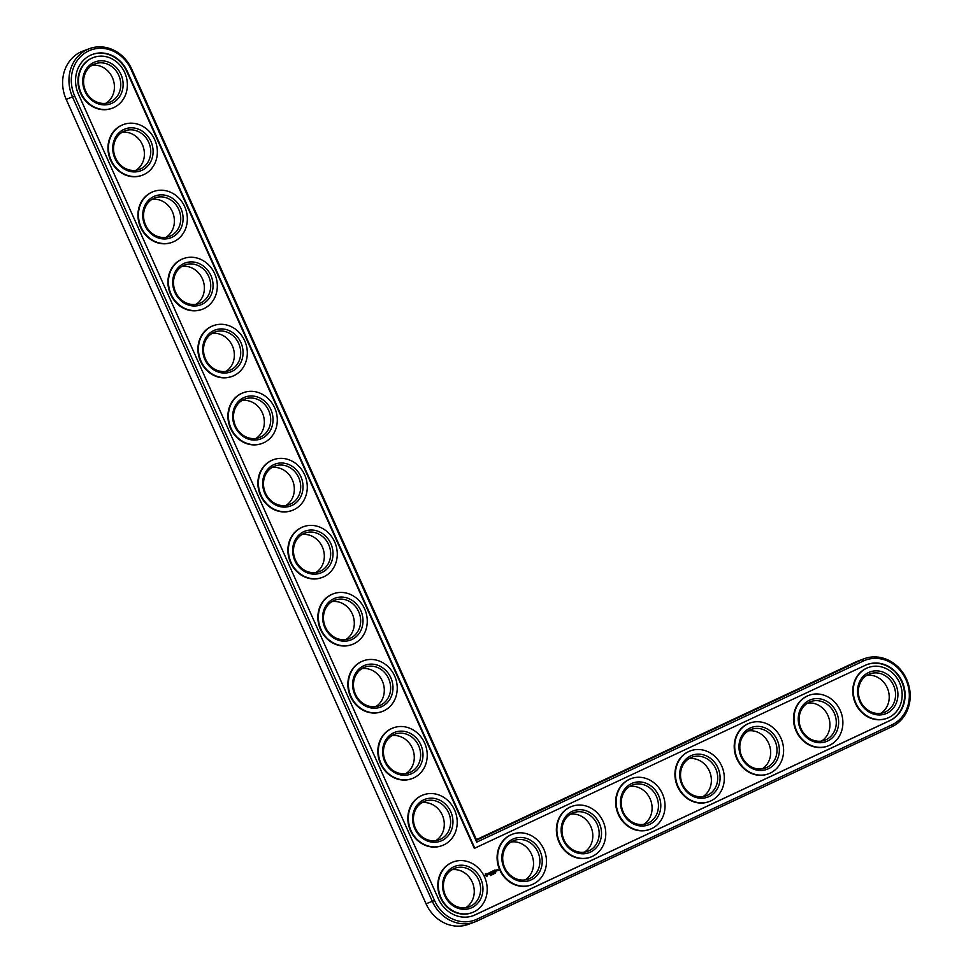 <?xml version="1.0" encoding="UTF-8"?>
<svg xmlns="http://www.w3.org/2000/svg" width="973" height="973" viewBox="0 0 973 973"><rect width="100%" height="100%" fill="white"/><g stroke="black" fill="none" stroke-linecap="round" stroke-linejoin="round"><path stroke-width="1.46" d="M864.231 658.709A36.743 32.705 69.7 0 0 861.969 659.658L476.648 840.137L131.805 69.229A36.743 32.705 69.7 0 0 89.443 48.65A36.743 32.705 69.7 0 0 72.525 96.996L432.365 901.424A36.743 32.705 69.7 0 0 474.739 922.003A36.743 32.705 69.7 0 0 477.001 921.066L891.961 726.697A36.743 32.705 69.7 0 0 907.152 680.553A36.743 32.705 69.7 0 0 864.231 658.709L857.894 661.056A36.743 32.705 69.7 0 0 855.632 662.005L476.417 839.626M89.443 48.65L83.094 50.997A36.743 32.705 69.7 0 0 66.188 99.343L426.028 903.771A36.743 32.705 69.7 0 0 468.39 924.35L474.739 922.003M465.836 907.687A20.579 18.317 69.7 0 0 472.258 882.11A20.579 18.317 69.7 0 0 451.825 869.74M435.855 840.648A20.579 18.317 69.7 0 0 442.277 815.07A20.579 18.317 69.7 0 0 421.844 802.713M525.116 879.92A20.579 18.317 69.7 0 0 531.538 854.343A20.579 18.317 69.7 0 0 511.105 841.973M405.863 773.608A20.579 18.317 69.7 0 0 412.284 748.042A20.579 18.317 69.7 0 0 391.851 735.673M584.396 852.153A20.579 18.317 69.7 0 0 590.818 826.576A20.579 18.317 69.7 0 0 570.385 814.206M643.676 824.386A20.579 18.317 69.7 0 0 650.098 798.809A20.579 18.317 69.7 0 0 629.665 786.439M375.882 706.58A20.579 18.317 69.7 0 0 382.304 681.003A20.579 18.317 69.7 0 0 361.871 668.633M345.889 639.541A20.579 18.317 69.7 0 0 352.311 613.963A20.579 18.317 69.7 0 0 331.878 601.606M315.909 572.501A20.579 18.317 69.7 0 0 322.331 546.935A20.579 18.317 69.7 0 0 301.898 534.566M702.956 796.619A20.579 18.317 69.7 0 0 709.378 771.042A20.579 18.317 69.7 0 0 688.945 758.672M762.236 768.852A20.579 18.317 69.7 0 0 768.658 743.275A20.579 18.317 69.7 0 0 748.225 730.905M821.516 741.085A20.579 18.317 69.7 0 0 827.938 715.508A20.579 18.317 69.7 0 0 807.505 703.138M880.796 713.318A20.579 18.317 69.7 0 0 887.218 687.741A20.579 18.317 69.7 0 0 866.785 675.371M285.916 505.474A20.579 18.317 69.7 0 0 292.338 479.896A20.579 18.317 69.7 0 0 271.905 467.526M255.935 438.434A20.579 18.317 69.7 0 0 262.357 412.856A20.579 18.317 69.7 0 0 241.924 400.499M225.943 371.394A20.579 18.317 69.7 0 0 232.365 345.829A20.579 18.317 69.7 0 0 211.932 333.459M195.962 304.367A20.579 18.317 69.7 0 0 202.384 278.789A20.579 18.317 69.7 0 0 181.951 266.42M165.969 237.327A20.579 18.317 69.7 0 0 172.391 211.749A20.579 18.317 69.7 0 0 151.958 199.392M135.989 170.287A20.579 18.317 69.7 0 0 142.411 144.722A20.579 18.317 69.7 0 0 121.978 132.352M105.996 103.26A20.579 18.317 69.7 0 0 112.418 77.682A20.579 18.317 69.7 0 0 91.985 65.313M478.607 879.762A20.579 18.317 -110.3 0 1 469.132 906.848A20.579 18.317 -110.3 0 1 444.819 893.883A20.579 18.317 -110.3 0 1 454.877 868.244A20.579 18.317 -110.3 0 1 478.607 879.762M476.648 840.137L476.697 842.144L131.136 69.618A34.979 31.136 69.7 0 0 88.652 50.924A34.979 31.136 69.7 0 0 74.702 96.047L434.542 900.487A34.979 31.136 69.7 0 0 477.038 919.169L891.998 724.8A34.979 31.136 69.7 0 0 905.936 679.677A34.979 31.136 69.7 0 0 863.44 660.983L476.697 842.144M480.784 878.826A22.343 19.886 -110.3 0 1 461.64 909.135A22.343 19.886 -110.3 0 1 445.853 873.839A22.343 19.886 -110.3 0 1 480.784 878.826M474.824 848.201L127.341 71.394A30.272 26.952 69.7 0 0 92.435 54.439A30.272 26.952 69.7 0 0 78.497 94.272L438.337 898.699A30.272 26.952 69.7 0 0 473.243 915.666A30.272 26.952 69.7 0 0 475.116 914.888L890.076 720.519A30.272 26.952 69.7 0 0 902.591 682.499A30.272 26.952 69.7 0 0 867.235 664.498A30.272 26.952 69.7 0 0 865.362 665.277L474.325 848.395L126.843 71.576A30.272 26.952 69.7 0 0 92.18 54.537M484.578 877.05A27.037 24.07 -110.3 0 1 472.124 912.625A27.037 24.07 -110.3 0 1 440.173 895.61A27.037 24.07 -110.3 0 1 453.394 861.896A27.037 24.07 -110.3 0 1 484.578 877.05M473 915.751A30.272 26.952 69.7 0 0 474.605 915.07L889.565 720.701A30.272 26.952 69.7 0 0 902.141 682.827A30.272 26.952 69.7 0 0 866.979 664.595M471.881 912.723A27.037 24.07 -110.3 0 1 471.625 912.82A27.037 24.07 -110.3 0 1 439.674 895.792A27.037 24.07 -110.3 0 1 452.883 862.09A27.037 24.07 -110.3 0 1 453.138 861.993M485.369 873.839L485.284 875.664L487.132 876.089L487.23 873.9L485.369 873.839M490.27 874.812L490.404 875.554M487.838 873.535L488.981 873.912L488.385 874.605L489.273 874.168L488.118 873.79L488.714 873.097L487.838 873.535M488.969 872.963L489.991 874.07L489.869 872.44L488.969 872.963M491.061 874.435L490.903 875.323L491.061 874.435M491.9 874.861L491.815 874.082M490.1 872.234L490.647 873.657L491.474 873.365L490.246 872.367L490.927 871.942L490.1 872.234M493.433 874.119L492.97 873.523L493.311 874.168M492.362 871.273L492.143 872.367L491.207 871.784L491.888 873.182L491.462 872.051L492.253 872.611L492.35 871.638L492.946 872.574L492.362 871.273L492.812 872.647M492.143 872.367L491.195 871.82M493.42 870.677L492.654 871.127L493.36 872.489L493.42 870.677M494.795 873.426L494.357 872.866L494.637 873.596M495.634 872.295L495.585 873.134L495.634 872.295M493.785 870.507L494.442 871.978L493.785 870.507M494.965 869.959L494.211 870.409L494.904 871.759L495.658 871.309L494.904 871.565L494.965 869.959M496.887 870.738L496.072 870.227L496.412 871.042M496.765 869.898L497.13 870.713L496.765 869.898M441.888 845.683A27.037 24.07 -110.3 0 1 441.633 845.78A27.037 24.07 -110.3 0 1 409.694 828.753A27.037 24.07 -110.3 0 1 422.902 795.05A27.037 24.07 -110.3 0 1 423.158 794.953M497.398 869.607L498.298 870.446L497.398 869.607M531.161 884.956A27.037 24.07 -110.3 0 1 530.905 885.053A27.037 24.07 -110.3 0 1 498.954 868.025A27.037 24.07 -110.3 0 1 512.163 834.323A27.037 24.07 -110.3 0 1 512.418 834.226M411.907 778.655A27.037 24.07 -110.3 0 1 411.652 778.741A27.037 24.07 -110.3 0 1 379.701 761.713A27.037 24.07 -110.3 0 1 392.91 728.011A27.037 24.07 -110.3 0 1 393.165 727.926M590.441 857.189A27.037 24.07 -110.3 0 1 590.185 857.286A27.037 24.07 -110.3 0 1 558.234 840.258A27.037 24.07 -110.3 0 1 571.443 806.556A27.037 24.07 -110.3 0 1 571.698 806.459M649.721 829.422A27.037 24.07 -110.3 0 1 649.465 829.519A27.037 24.07 -110.3 0 1 617.514 812.491A27.037 24.07 -110.3 0 1 630.723 778.789A27.037 24.07 -110.3 0 1 630.978 778.692M381.915 711.616A27.037 24.07 -110.3 0 1 381.659 711.713A27.037 24.07 -110.3 0 1 349.721 694.686A27.037 24.07 -110.3 0 1 362.929 660.983A27.037 24.07 -110.3 0 1 363.184 660.886M351.934 644.576A27.037 24.07 -110.3 0 1 351.679 644.673A27.037 24.07 -110.3 0 1 319.728 627.646A27.037 24.07 -110.3 0 1 332.936 593.944A27.037 24.07 -110.3 0 1 333.192 593.846M321.941 577.548A27.037 24.07 -110.3 0 1 321.698 577.634A27.037 24.07 -110.3 0 1 289.747 560.606A27.037 24.07 -110.3 0 1 302.956 526.904A27.037 24.07 -110.3 0 1 303.211 526.819M709.001 801.655A27.037 24.07 -110.3 0 1 708.745 801.752A27.037 24.07 -110.3 0 1 676.794 784.725A27.037 24.07 -110.3 0 1 690.003 751.022A27.037 24.07 -110.3 0 1 690.258 750.925M768.281 773.888A27.037 24.07 -110.3 0 1 768.025 773.985A27.037 24.07 -110.3 0 1 736.075 756.958A27.037 24.07 -110.3 0 1 749.283 723.255A27.037 24.07 -110.3 0 1 749.538 723.158M827.561 746.121A27.037 24.07 -110.3 0 1 827.305 746.218A27.037 24.07 -110.3 0 1 795.355 729.191A27.037 24.07 -110.3 0 1 808.563 695.488A27.037 24.07 -110.3 0 1 808.818 695.391M886.841 718.354A27.037 24.07 -110.3 0 1 886.585 718.451A27.037 24.07 -110.3 0 1 854.635 701.424A27.037 24.07 -110.3 0 1 867.843 667.721A27.037 24.07 -110.3 0 1 868.098 667.624M291.961 510.509A27.037 24.07 -110.3 0 1 291.705 510.606A27.037 24.07 -110.3 0 1 259.755 493.579A27.037 24.07 -110.3 0 1 272.975 459.864A27.037 24.07 -110.3 0 1 273.218 459.779M261.968 443.469A27.037 24.07 -110.3 0 1 261.725 443.566A27.037 24.07 -110.3 0 1 229.774 426.539A27.037 24.07 -110.3 0 1 242.982 392.837A27.037 24.07 -110.3 0 1 243.238 392.739M231.988 376.442A27.037 24.07 -110.3 0 1 231.732 376.527A27.037 24.07 -110.3 0 1 199.781 359.499A27.037 24.07 -110.3 0 1 213.002 325.797A27.037 24.07 -110.3 0 1 213.245 325.712M201.995 309.402A27.037 24.07 -110.3 0 1 201.752 309.499A27.037 24.07 -110.3 0 1 169.801 292.472A27.037 24.07 -110.3 0 1 183.009 258.757A27.037 24.07 -110.3 0 1 183.265 258.672M172.014 242.362A27.037 24.07 -110.3 0 1 171.759 242.459A27.037 24.07 -110.3 0 1 139.808 225.432A27.037 24.07 -110.3 0 1 153.029 191.73A27.037 24.07 -110.3 0 1 153.272 191.632M142.022 175.335A27.037 24.07 -110.3 0 1 141.778 175.42A27.037 24.07 -110.3 0 1 109.827 158.392A27.037 24.07 -110.3 0 1 123.036 124.69A27.037 24.07 -110.3 0 1 123.291 124.605M112.041 108.295A27.037 24.07 -110.3 0 1 111.786 108.392A27.037 24.07 -110.3 0 1 79.835 91.365A27.037 24.07 -110.3 0 1 93.055 57.65A27.037 24.07 -110.3 0 1 93.299 57.565M454.586 810.01A27.037 24.07 -110.3 0 1 442.143 845.598A27.037 24.07 -110.3 0 1 410.192 828.57A27.037 24.07 -110.3 0 1 423.401 794.868A27.037 24.07 -110.3 0 1 454.586 810.01M450.791 811.786A22.343 19.886 -110.3 0 1 431.659 842.095A22.343 19.886 -110.3 0 1 415.872 806.799A22.343 19.886 -110.3 0 1 450.791 811.786M448.614 812.735A20.579 18.317 -110.3 0 1 439.151 839.808A20.579 18.317 -110.3 0 1 414.839 826.855A20.579 18.317 -110.3 0 1 424.885 801.205A20.579 18.317 -110.3 0 1 448.614 812.735M543.858 849.283A27.037 24.07 -110.3 0 1 531.404 884.858A27.037 24.07 -110.3 0 1 499.453 867.843A27.037 24.07 -110.3 0 1 512.674 834.129A27.037 24.07 -110.3 0 1 543.858 849.283M540.064 851.059A22.343 19.886 -110.3 0 1 520.92 881.368A22.343 19.886 -110.3 0 1 505.133 846.072A22.343 19.886 -110.3 0 1 540.064 851.059M537.887 851.995A20.579 18.317 -110.3 0 1 528.412 879.081A20.579 18.317 -110.3 0 1 504.099 866.116A20.579 18.317 -110.3 0 1 514.158 840.477A20.579 18.317 -110.3 0 1 537.887 851.995M424.605 742.971A27.037 24.07 -110.3 0 1 412.151 778.558A27.037 24.07 -110.3 0 1 380.2 761.531A27.037 24.07 -110.3 0 1 393.42 727.828A27.037 24.07 -110.3 0 1 424.605 742.971M420.81 744.746A22.343 19.886 -110.3 0 1 401.667 775.067A22.343 19.886 -110.3 0 1 385.88 739.76A22.343 19.886 -110.3 0 1 420.81 744.746M418.633 745.695A20.579 18.317 -110.3 0 1 409.159 772.769A20.579 18.317 -110.3 0 1 384.846 759.816A20.579 18.317 -110.3 0 1 394.904 734.177A20.579 18.317 -110.3 0 1 418.633 745.695M603.138 821.516A27.037 24.07 -110.3 0 1 590.684 857.091A27.037 24.07 -110.3 0 1 558.733 840.076A27.037 24.07 -110.3 0 1 571.954 806.362A27.037 24.07 -110.3 0 1 603.138 821.516M599.344 823.292A22.343 19.886 -110.3 0 1 580.2 853.601A22.343 19.886 -110.3 0 1 564.413 818.305A22.343 19.886 -110.3 0 1 599.344 823.292M597.167 824.24A20.579 18.317 -110.3 0 1 587.692 851.314A20.579 18.317 -110.3 0 1 563.379 838.349A20.579 18.317 -110.3 0 1 573.438 812.71A20.579 18.317 -110.3 0 1 597.167 824.24M662.418 793.749A27.037 24.07 -110.3 0 1 649.964 829.324A27.037 24.07 -110.3 0 1 618.013 812.309A27.037 24.07 -110.3 0 1 631.234 778.595A27.037 24.07 -110.3 0 1 662.418 793.749M658.624 795.525A22.343 19.886 -110.3 0 1 639.48 825.834A22.343 19.886 -110.3 0 1 623.693 790.538A22.343 19.886 -110.3 0 1 658.624 795.525M656.447 796.473A20.579 18.317 -110.3 0 1 646.972 823.547A20.579 18.317 -110.3 0 1 622.659 810.582A20.579 18.317 -110.3 0 1 632.718 784.943A20.579 18.317 -110.3 0 1 656.447 796.473M394.612 675.943A27.037 24.07 -110.3 0 1 382.17 711.518A27.037 24.07 -110.3 0 1 350.219 694.503A27.037 24.07 -110.3 0 1 363.428 660.789A27.037 24.07 -110.3 0 1 394.612 675.943M390.818 677.719A22.343 19.886 -110.3 0 1 371.686 708.028A22.343 19.886 -110.3 0 1 355.899 672.732A22.343 19.886 -110.3 0 1 390.818 677.719M388.641 678.655A20.579 18.317 -110.3 0 1 379.178 705.741A20.579 18.317 -110.3 0 1 354.865 692.776A20.579 18.317 -110.3 0 1 364.924 667.137A20.579 18.317 -110.3 0 1 388.641 678.655M364.632 608.903A27.037 24.07 -110.3 0 1 352.177 644.491A27.037 24.07 -110.3 0 1 320.226 627.463A27.037 24.07 -110.3 0 1 333.447 593.761A27.037 24.07 -110.3 0 1 364.632 608.903M360.837 610.679A22.343 19.886 -110.3 0 1 341.693 640.988A22.343 19.886 -110.3 0 1 325.906 605.692A22.343 19.886 -110.3 0 1 360.837 610.679M358.66 611.628A20.579 18.317 -110.3 0 1 349.185 638.702A20.579 18.317 -110.3 0 1 324.873 625.748A20.579 18.317 -110.3 0 1 334.931 600.098A20.579 18.317 -110.3 0 1 358.66 611.628M334.639 541.864A27.037 24.07 -110.3 0 1 322.197 577.451A27.037 24.07 -110.3 0 1 290.246 560.424A27.037 24.07 -110.3 0 1 303.454 526.721A27.037 24.07 -110.3 0 1 334.639 541.864M330.844 543.639A22.343 19.886 -110.3 0 1 311.713 573.961A22.343 19.886 -110.3 0 1 295.926 538.653A22.343 19.886 -110.3 0 1 330.844 543.639M328.667 544.588A20.579 18.317 -110.3 0 1 319.205 571.662A20.579 18.317 -110.3 0 1 294.892 558.709A20.579 18.317 -110.3 0 1 304.95 533.07A20.579 18.317 -110.3 0 1 328.667 544.588M721.698 765.982A27.037 24.07 -110.3 0 1 709.244 801.557A27.037 24.07 -110.3 0 1 677.293 784.542A27.037 24.07 -110.3 0 1 690.514 750.828A27.037 24.07 -110.3 0 1 721.698 765.982M717.904 767.758A22.343 19.886 -110.3 0 1 698.76 798.067A22.343 19.886 -110.3 0 1 682.973 762.771A22.343 19.886 -110.3 0 1 717.904 767.758M715.727 768.706A20.579 18.317 -110.3 0 1 706.252 795.78A20.579 18.317 -110.3 0 1 681.939 782.815A20.579 18.317 -110.3 0 1 691.998 757.176A20.579 18.317 -110.3 0 1 715.727 768.706M780.978 738.215A27.037 24.07 -110.3 0 1 768.524 773.79A27.037 24.07 -110.3 0 1 736.573 756.775A27.037 24.07 -110.3 0 1 749.794 723.061A27.037 24.07 -110.3 0 1 780.978 738.215M777.184 739.991A22.343 19.886 -110.3 0 1 758.04 770.3A22.343 19.886 -110.3 0 1 742.253 735.004A22.343 19.886 -110.3 0 1 777.184 739.991M775.007 740.94A20.579 18.317 -110.3 0 1 765.532 768.013A20.579 18.317 -110.3 0 1 741.219 755.048A20.579 18.317 -110.3 0 1 751.278 729.409A20.579 18.317 -110.3 0 1 775.007 740.94M840.258 710.448A27.037 24.07 -110.3 0 1 827.804 746.023A27.037 24.07 -110.3 0 1 795.853 729.008A27.037 24.07 -110.3 0 1 809.074 695.294A27.037 24.07 -110.3 0 1 840.258 710.448M836.464 712.224A22.343 19.886 -110.3 0 1 817.32 742.533A22.343 19.886 -110.3 0 1 801.533 707.237A22.343 19.886 -110.3 0 1 836.464 712.224M834.287 713.173A20.579 18.317 -110.3 0 1 824.812 740.246A20.579 18.317 -110.3 0 1 800.499 727.281A20.579 18.317 -110.3 0 1 810.558 701.642A20.579 18.317 -110.3 0 1 834.287 713.173M899.539 682.681A27.037 24.07 -110.3 0 1 887.084 718.256A27.037 24.07 -110.3 0 1 855.133 701.241A27.037 24.07 -110.3 0 1 868.354 667.527A27.037 24.07 -110.3 0 1 899.539 682.681M895.744 684.457A22.343 19.886 -110.3 0 1 876.6 714.766A22.343 19.886 -110.3 0 1 860.813 679.47A22.343 19.886 -110.3 0 1 895.744 684.457M893.567 685.406A20.579 18.317 -110.3 0 1 884.092 712.479A20.579 18.317 -110.3 0 1 859.779 699.526A20.579 18.317 -110.3 0 1 869.838 673.875A20.579 18.317 -110.3 0 1 893.567 685.406M304.658 474.836A27.037 24.07 -110.3 0 1 292.204 510.411A27.037 24.07 -110.3 0 1 260.253 493.396A27.037 24.07 -110.3 0 1 273.474 459.682A27.037 24.07 -110.3 0 1 304.658 474.836M300.864 476.612A22.343 19.886 -110.3 0 1 281.72 506.921A22.343 19.886 -110.3 0 1 265.933 471.625A22.343 19.886 -110.3 0 1 300.864 476.612M298.687 477.548A20.579 18.317 -110.3 0 1 289.212 504.634A20.579 18.317 -110.3 0 1 264.899 491.669A20.579 18.317 -110.3 0 1 274.958 466.031A20.579 18.317 -110.3 0 1 298.687 477.548M274.666 407.796A27.037 24.07 -110.3 0 1 262.224 443.384A27.037 24.07 -110.3 0 1 230.273 426.356A27.037 24.07 -110.3 0 1 243.481 392.654A27.037 24.07 -110.3 0 1 274.666 407.796M270.871 409.572A22.343 19.886 -110.3 0 1 251.739 439.881A22.343 19.886 -110.3 0 1 235.953 404.586A22.343 19.886 -110.3 0 1 270.871 409.572M268.694 410.521A20.579 18.317 -110.3 0 1 259.232 437.595A20.579 18.317 -110.3 0 1 234.919 424.642A20.579 18.317 -110.3 0 1 244.977 398.991A20.579 18.317 -110.3 0 1 268.694 410.521M244.685 340.757A27.037 24.07 -110.3 0 1 232.231 376.344A27.037 24.07 -110.3 0 1 200.28 359.317A27.037 24.07 -110.3 0 1 213.501 325.614A27.037 24.07 -110.3 0 1 244.685 340.757M240.89 342.532A22.343 19.886 -110.3 0 1 221.747 372.854A22.343 19.886 -110.3 0 1 205.96 337.546A22.343 19.886 -110.3 0 1 240.89 342.532M238.713 343.481A20.579 18.317 -110.3 0 1 229.239 370.555A20.579 18.317 -110.3 0 1 204.926 357.602A20.579 18.317 -110.3 0 1 214.984 331.951A20.579 18.317 -110.3 0 1 238.713 343.481M214.692 273.729A27.037 24.07 -110.3 0 1 202.25 309.305A27.037 24.07 -110.3 0 1 170.299 292.277A27.037 24.07 -110.3 0 1 183.508 258.575A27.037 24.07 -110.3 0 1 214.692 273.729M210.898 275.505A22.343 19.886 -110.3 0 1 191.766 305.814A22.343 19.886 -110.3 0 1 175.979 270.518A22.343 19.886 -110.3 0 1 210.898 275.505M208.721 276.441A20.579 18.317 -110.3 0 1 199.258 303.527A20.579 18.317 -110.3 0 1 174.945 290.562A20.579 18.317 -110.3 0 1 185.004 264.924A20.579 18.317 -110.3 0 1 208.721 276.441M184.712 206.69A27.037 24.07 -110.3 0 1 172.257 242.277A27.037 24.07 -110.3 0 1 140.319 225.249A27.037 24.07 -110.3 0 1 153.527 191.547A27.037 24.07 -110.3 0 1 184.712 206.69M180.917 208.465A22.343 19.886 -110.3 0 1 161.773 238.774A22.343 19.886 -110.3 0 1 145.986 203.479A22.343 19.886 -110.3 0 1 180.917 208.465M178.74 209.414A20.579 18.317 -110.3 0 1 169.266 236.488A20.579 18.317 -110.3 0 1 144.965 223.535A20.579 18.317 -110.3 0 1 155.011 197.884A20.579 18.317 -110.3 0 1 178.74 209.414M154.719 139.65A27.037 24.07 -110.3 0 1 142.277 175.237A27.037 24.07 -110.3 0 1 110.326 158.21A27.037 24.07 -110.3 0 1 123.535 124.508A27.037 24.07 -110.3 0 1 154.719 139.65M150.924 141.426A22.343 19.886 -110.3 0 1 131.793 171.747A22.343 19.886 -110.3 0 1 116.006 136.439A22.343 19.886 -110.3 0 1 150.924 141.426M148.747 142.374A20.579 18.317 -110.3 0 1 139.285 169.448A20.579 18.317 -110.3 0 1 114.972 156.495A20.579 18.317 -110.3 0 1 125.031 130.844A20.579 18.317 -110.3 0 1 148.747 142.374M124.739 72.622A27.037 24.07 -110.3 0 1 112.284 108.198A27.037 24.07 -110.3 0 1 80.345 91.17A27.037 24.07 -110.3 0 1 93.554 57.468A27.037 24.07 -110.3 0 1 124.739 72.622M120.944 74.398A22.343 19.886 -110.3 0 1 101.8 104.707A22.343 19.886 -110.3 0 1 86.013 69.411A22.343 19.886 -110.3 0 1 120.944 74.398M118.767 75.335A20.579 18.317 -110.3 0 1 109.292 102.42A20.579 18.317 -110.3 0 1 84.992 89.455A20.579 18.317 -110.3 0 1 95.038 63.817A20.579 18.317 -110.3 0 1 118.767 75.335M485.965 873.474L487.473 874.63L486.816 876.259M488.41 873.219L488.701 874.654M489.833 872.562L490.027 873.949M490.927 871.942L490.465 872.854M491.474 873.365L490.745 873.693M491.073 872.659L490.404 873.061M492.35 871.638L492.289 872.538M491.462 872.051L491.791 873.109M493.53 870.726L493.056 871.638M493.676 871.443L493.007 871.844M493.895 870.555L494.479 871.857M495.075 869.996L494.612 870.908M495.622 871.431L494.892 871.759M495.221 870.726L494.904 871.565M496.595 870.081L496.765 870.786M497.933 869.448L497.86 870.64M486.05 874.228L485.636 875.201L486.634 875.542L485.685 874.873L486.536 874.228L486.634 875.542M496.364 870.276L496.303 870.896L496.364 870.276M496.485 870.227L496.437 870.847M855.632 662.005L861.969 659.658L863.44 660.983M66.188 99.343L74.702 96.047M426.028 903.771L434.542 900.487M131.805 69.229L131.136 69.618M891.961 726.697L891.998 724.8M477.001 921.066L477.038 919.169"/></g></svg>
